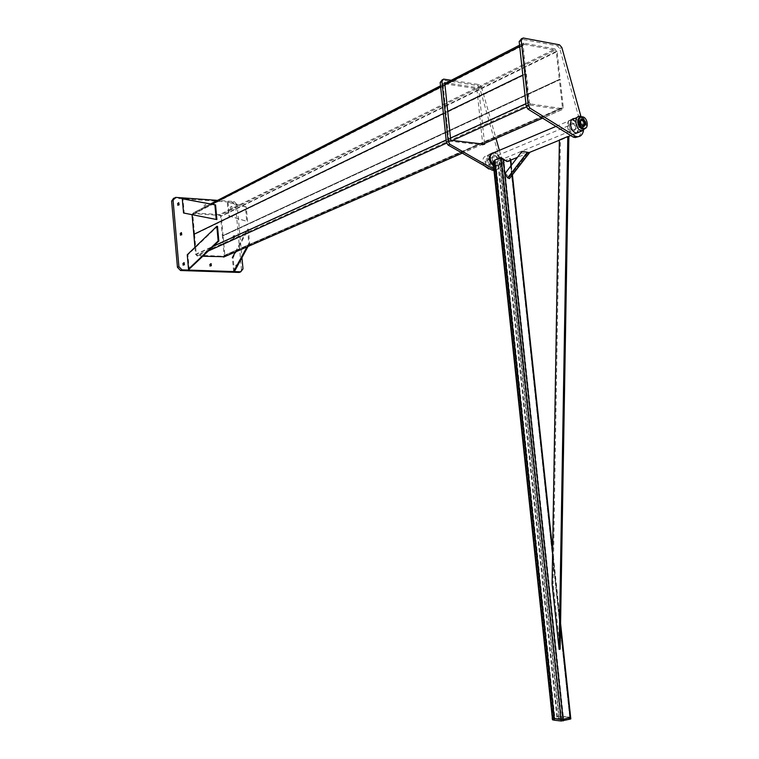 <?xml version="1.0" encoding="UTF-8"?>
<svg xmlns="http://www.w3.org/2000/svg" width="759" height="759" viewBox="0 0 759 759"><rect width="100%" height="100%" fill="white"/><g stroke="black" fill="none" stroke-linecap="round" stroke-linejoin="round"><path stroke-width="0.57" stroke-dasharray="3.79 2.85" d="M175.111 197.416L173.669 198.203L232.671 202.311L235.594 205.48L241.457 269.511L242.994 268.876M235.594 205.48L237.112 204.731L241.96 257.633M237.112 204.731L234.18 201.552L217.529 200.367M240.65 271.855L241.457 269.511M232.159 208.421L231.827 206.325L232.159 208.421M234.825 237.529L234.522 235.413L234.825 237.529M237.994 264.948L237.235 264.606L237.083 266.618M206.002 206.666L205.651 204.532L206.002 206.666M230.651 209.171L230.309 207.074L230.651 209.171M233.298 238.222L233.004 236.115L233.298 238.222M235.964 267.367L235.707 265.252L235.964 267.367M178.014 203.687L177.283 203.478L177.644 205.632L178.536 204.645M180.651 233.554L179.968 233.345L180.281 235.508L181.183 234.588M183.308 263.515L182.663 263.307L182.928 265.489L183.82 264.616M210.252 264.559L209.56 264.293L209.826 266.437L210.689 265.527M204.522 207.425L204.171 205.3L204.522 207.425M211.941 204.228L192.036 214.436L193.374 212.89L219.721 214.56L555.142 48.965L555.265 50.122L557.097 51.584L555.142 48.965L523.549 43.14L522.296 45.189L525.399 73.784L522.809 75.046L526.291 73.936L194.551 234.379L196.325 254.322L195.585 254.293L197.217 256.001L202.795 256.229M519.706 46.508L523.188 45.35L528.52 102.474L525.911 103.67M447.715 111.402L443.398 113.489L447.715 111.402M193.811 234.341L194.551 234.379L193.811 234.341M192.055 214.674L193.45 213.706L219.797 215.366L221.305 216.268L557.097 51.584L560.189 79.553L223.089 235.869L221.305 216.268L219.721 214.56L219.797 215.366L555.265 50.122L523.814 44.326L523.188 45.35L192.777 214.484L194.551 234.379L526.291 73.936L529.412 102.607L528.52 102.474L530.55 105.103L561.85 109.685L542.514 118.11M526.366 107L530.55 105.103L530.427 103.926L561.793 108.528L562.447 107.493L224.152 255.479L222.368 235.831L559.345 79.41L560.189 79.553L563.301 107.617L562.447 107.493L559.345 79.41L560.189 79.553L223.089 235.869L222.368 235.831L220.584 216.22L556.252 51.432L559.345 79.41L222.368 235.831L223.089 235.869L224.873 255.508L224.465 256.732M208.355 250.954L197.217 256.001L197.141 255.176L223.497 256.257L561.726 108.528L561.983 109.694L563.301 107.617L224.152 255.479L223.573 257.073M530.427 103.926L529.412 102.607L196.325 254.322L197.141 255.176L530.427 103.926M194.959 247.33L195.585 254.293L213.431 246.153M499.365 150.339L501.566 158.138C502.923 164.836 501.006 168.716 495.807 169.76L493.976 170.5C499.185 169.447 501.101 165.585 499.745 158.897L479.697 87.854L477.458 85.492L441.719 80.027M479.697 87.854L481.481 86.972L479.252 84.6L451.254 80.283M481.481 86.972L496.006 138.442M495.807 169.76L493.853 169.371M492.278 153.024L493.635 152.938C499.972 153.375 501.775 166.847 495.342 166.392L493.483 165.898M493.284 152.91L491.823 153.697C498.151 154.134 499.953 167.587 493.521 167.132L493.246 167.113C487.335 166.781 484.916 154.21 490.95 153.697M448.939 141.07L482.828 145.035L476.861 88.689L442.952 83.547L448.939 141.07L450.723 140.254M482.828 145.035L484.631 144.248M484.546 143.432L478.654 87.807L446.226 82.864M476.861 88.689L478.654 87.807M442.952 83.547L444.727 82.636M578.529 136.629C581.479 133.726 582.305 129.922 581.005 125.216L559.734 48.462L557.429 45.872L520.731 39.022M580.939 116.469L583.121 124.343L583.51 130.7M574.961 118.565C580.626 121.525 582.181 125.975 579.629 131.914M572.855 119.457C578.51 122.408 580.066 126.848 577.523 132.778M577.238 133.053L574.459 133.897C568.292 133.385 565.816 119.561 572.106 119.419M573.396 134.324C566.964 133.783 564.867 119.305 571.432 119.865L571.802 119.903C578.273 120.52 580.255 134.979 573.681 134.352L573.396 134.324M581.783 116.829C585.55 119.666 586.973 123.328 586.033 127.816M577.893 122.844C577.893 120.539 578.728 119.324 580.388 119.201L580.597 119.22C584.895 122.512 585.284 125.425 581.745 127.958L579.411 126.639M572.115 122.787C576.413 126.041 576.793 128.926 573.254 131.459L573.083 131.44C568.785 128.205 568.396 125.32 571.906 122.759L572.115 122.787M495.978 165.993L493.378 164.883L495.978 165.993M484.214 165.652C481.832 160.13 482.752 156.771 486.965 155.586L487.316 155.604C492.989 155.984 495.618 167.843 489.906 168.906M494.545 152.55C500.883 152.995 502.695 166.477 496.253 166.022L489.612 168.735M494.83 155.234C499.005 158.195 499.346 160.889 495.864 163.318L495.693 163.308C491.519 160.377 491.158 157.682 494.631 155.225L494.83 155.234M487.601 158.28C491.756 161.202 492.098 163.878 488.625 166.297L488.445 166.287C484.289 163.384 483.938 160.709 487.392 158.261L487.601 158.28C491.756 161.202 492.098 163.878 488.625 166.297L488.445 166.287C484.289 163.384 483.938 160.709 487.392 158.261L487.601 158.28M580.616 120.643C579.553 123.034 580.17 124.837 582.476 126.051L582.789 126.06M487.743 159.608L487.61 159.599C485.295 161.231 485.532 163.014 488.303 164.95L488.426 164.959C490.741 163.346 490.513 161.563 487.743 159.608M582.495 119.04C586.081 122.854 586.195 125.681 582.817 127.521L582.637 127.503C578.33 124.239 577.931 121.317 581.451 118.755L582.428 119.011M580.483 117.303L581.422 117.294C586.299 120.112 587.39 123.84 584.677 128.48M583.88 126.317L582.476 126.744C578.956 124.201 578.576 121.772 581.309 119.457M568.32 129.855C566.442 123.983 567.476 120.653 571.432 119.865C573.757 120.216 575.559 121.715 576.859 124.381C578.737 130.263 577.675 133.593 573.681 134.352C571.385 133.982 569.601 132.483 568.32 129.855M491.471 153.669L494.194 152.521L499.46 156.639C501.244 162.094 500.172 165.225 496.253 166.022L507.316 161.496L506.576 161.667L503.217 159.134M575.161 125.472C576.28 129.002 575.654 130.994 573.254 131.459L570.037 128.755C568.908 125.235 569.535 123.233 571.906 122.759L575.161 125.472M497.781 157.692C498.853 160.965 498.217 162.843 495.864 163.318L492.733 160.861C491.661 157.587 492.297 155.709 494.631 155.225L497.781 157.692M552.087 583.747L553.112 583.586L560.446 140.092L568.861 136.648M560.133 649.173L553.112 583.586M559.402 139.96L560.446 140.092M510.01 178.109L512.078 174.627L511.405 173.688L526.936 153.517L529.459 152.075L529.63 152.663M520.702 152.91L526.936 153.517M505.285 173.071L509.052 177.435L527.733 153.28M511.405 173.688L509.327 177.17M512.078 174.627L529.459 152.075M570.806 718.782L570.645 717.34L563.33 716.458L570.265 717.246L510.323 158.536L509.82 158.47L569.952 717.473L561.575 719.447L552.599 718.014L558.662 716.487L499.792 164.627L500.257 164.447L498.151 165.547L500.959 163.09L500.257 164.447L559.155 716.543L556.907 716.932L498.151 165.547M557.41 716.989L498.606 165.358M556.907 716.932L560.398 716.325L500.959 163.09L503.331 161.221L562.694 716.572L558.662 716.487L563.064 716.43L503.72 161.316L501.348 163.185L560.398 716.325L569.762 717.369L509.811 158.479L503.331 161.221L503.957 161.145L503.445 161.088L562.827 716.581L563.33 716.458L503.957 161.145L510.361 158.517L510.75 159.181L509.593 160.557M510.076 159.314L569.762 717.559L570.265 717.616M508.568 161.325L506.851 161.686M501.044 157.511L502.752 159.324L562.599 719.371L563.102 719.428M561.062 719.57L561.575 719.447L501.566 157.568L495.219 160.196L493.872 163.081L496.035 165.092L493.692 163.982L553.093 718.071L554.857 717.625L496.035 165.092M494.517 160.32L495.134 160.329L554.554 718.621L553.928 718.735M493.246 162.322L493.862 162.322L552.979 718.232L552.362 718.346M493.198 163.204L552.191 718.175L554.355 717.568L495.58 165.272M554.857 717.625L554.355 717.568M560.398 716.325L560.55 717.758L552.343 719.608M570.426 718.678L563.216 717.862L563.064 716.43M560.55 717.758L563.216 717.862M235.328 251.997L247.491 229.114L248.819 243.544L249.616 243.544L248.022 246.466M248.819 243.544L246.988 246.922M233.62 271.58L232.33 257.643L233.108 257.633L248.288 229.123L249.616 243.544M247.491 229.114L248.288 229.123M234.379 271.599L233.108 257.633M245.442 206.941L227.264 201.989L228.525 215.869L246.77 221.334L245.442 206.941L246.239 206.96L227.264 201.989M228.032 201.998L229.303 215.879L246.77 221.334M247.567 221.343L246.239 206.96M229.303 215.879L228.525 215.869M183.555 212.994L184.219 213.08L182.966 198.867L182.293 198.782M184.219 213.08L216.894 219.531M188.517 269.056L189.19 269.113L187.919 254.806L217.51 226.372M187.255 254.749L187.919 254.806M232.671 202.311L234.18 201.552M174.181 198.184L175.623 197.397M523.947 44.335L193.45 213.706L193.374 212.89L523.814 43.159L523.947 44.335M444.954 84.818L440.656 87.029M482.971 144.058L462.203 153.1M452.449 140.462L446.567 143.119M450.495 138.053L446.15 140.035M442.061 80.046L443.825 79.135M477.458 85.492L479.252 84.6M499.745 158.897L501.566 158.138M521.082 39.051L523.141 37.978M557.429 45.872L559.506 44.838M559.734 48.462L561.821 47.438M581.005 125.216L583.121 124.343M508.16 177.056L526.547 153.166M560.521 626.763L552.59 552.894M512.069 175.225L511.035 165.547M494.707 160.14L495.219 160.196L554.658 718.64L554.146 718.764M552.751 719.447L552.599 718.014M563.33 716.458L563.491 717.881M558.814 717.919L558.662 716.487M180.405 235.508L181.856 234.787M179.968 233.345L180.889 232.89M233.402 238.212L234.92 237.529M233.004 236.115L234.522 235.413M209.882 266.437L211.382 265.792M209.56 264.293L210.528 263.876M236.021 267.358L237.548 266.732M235.707 265.252L237.235 264.606M183.004 265.489L184.465 264.825M182.663 263.307L183.564 262.908M177.815 205.632L179.266 204.854M177.283 203.478L178.223 202.976M204.674 207.425L206.154 206.666M204.171 205.3L205.651 204.532M230.793 209.161L232.311 208.421M230.309 207.074L231.827 206.325M523.814 44.326L193.336 213.706M523.549 43.14L519.564 45.179M444.821 83.585L440.524 85.795M210.518 203.972L193.147 212.89M561.793 108.528L223.554 256.257M561.983 109.694L542.581 118.148M483.085 144.068L462.269 153.138M443.484 79.116L442.383 79.686M495.342 166.392L493.521 167.132M522.79 37.95L521.67 38.529M570.749 135.548L574.734 133.916M574.591 118.527L572.485 119.419M579.904 116.288L577.144 117.455M571.831 119.694L555.958 126.411M581.745 127.958L582.817 127.521M580.388 119.201L581.451 118.755M490.57 154.058L486.965 155.586M580.607 120.672L487.61 159.599M582.599 126.06L488.426 164.959M582.21 116.82L581.138 117.265M583.699 126.317L582.627 126.762M568.244 136.573L559.392 140.197M509.052 177.435L527.752 153.147L529.403 152.464L517.24 157.436M510.361 158.517L509.82 158.47M510.75 159.181L510.845 160.054M511.386 165.092L512.42 174.769M552.647 549.611L560.578 623.481M501.576 157.559L501.092 157.493M552.894 718.147L493.872 163.081"/><path stroke-width="1.14" d="M241.96 257.633L242.994 268.876L240.764 271.807L239.227 272.434L240.65 271.855M239.227 272.434L240.764 271.807M173.669 198.203L171.619 201.078L177.454 267.31L178.906 266.656L173.061 200.291L175.623 197.397L217.529 200.367M178.906 266.656L182.018 269.872L240.612 271.807M177.454 267.31L180.557 270.517L182.018 269.872M239.076 272.434L180.557 270.517M237.083 266.618L237.994 264.948M179.096 204.864L178.735 202.7L179.096 204.864M181.743 234.797L181.429 232.624L181.743 234.797M184.399 264.825L184.133 262.652L184.399 264.825M211.315 265.792L211.125 263.639L211.315 265.792M178.536 204.645L178.014 203.687M181.183 234.588L180.651 233.554M183.82 264.616L183.308 263.515M210.689 265.527L210.252 264.559M522.809 75.046L447.715 111.402L522.809 75.046M192.055 214.674L193.811 234.341L443.398 113.489L193.811 234.341L194.959 247.33M224.465 256.732L202.795 256.229M451.254 80.283L443.484 79.116L441.947 81.536L448.171 141.487L449.831 144.229L493.805 169.352L491.984 170.092L448.047 145.026L449.831 144.229M442.383 79.686L440.173 82.446L446.387 142.294L448.047 145.026M496.006 138.442L499.365 150.339M493.976 170.5L491.984 170.092M493.483 165.898C488.236 160.974 487.838 156.686 492.278 153.024M490.95 153.697L491.471 153.679M446.226 82.864L444.727 82.636L450.723 140.254L484.631 144.248L484.546 143.432M580.939 116.469L561.821 47.438L559.506 44.838L523.141 37.978L521.234 40.512L528.255 105.159L529.991 108.148L575.313 136.203L573.197 137.056L527.913 109.087L529.991 108.148M521.67 38.529L519.175 41.574L526.177 106.108L527.913 109.087M583.51 130.7C582.542 134.77 580.483 136.772 577.362 136.686L575.313 136.203M578.529 136.629L575.246 137.54L573.197 137.056M579.629 131.914L576.565 133.024C570.123 132.483 568.026 117.968 574.591 118.527L574.961 118.565M572.106 119.419L572.855 119.457M586.033 127.816L581.887 130.852C575.436 130.292 573.32 115.71 579.904 116.288L581.783 116.829M579.411 126.639L577.893 122.844M555.958 126.411L494.194 152.521C490.305 153.346 489.261 156.477 491.045 161.923L493.378 164.883C488.805 158.84 489.081 154.722 494.194 152.521L494.545 152.55M489.906 168.906L488.73 168.963L484.214 165.652M582.789 126.06C584.933 124.172 584.61 122.227 581.821 120.226L580.616 120.643M583.794 128.489C578.624 128.034 576.935 116.345 582.21 116.82L582.495 116.839C587.675 117.351 589.297 129.03 584.022 128.508L583.794 128.489M584.677 128.48L582.722 128.926C578.016 128.527 575.749 118.006 580.483 117.303M582.732 119.03C586.327 121.772 586.641 124.201 583.699 126.317L583.548 126.307C579.952 123.575 579.629 121.146 582.561 119.011L582.732 119.03M581.309 119.457L581.66 119.476C584.601 121.079 585.341 123.356 583.88 126.317M559.117 649.381L560.133 649.173L568.861 136.648L567.808 136.516L559.117 649.381L552.087 583.747L559.402 139.96L567.808 136.516M504.792 173.896L507.676 177.872L509.441 178.631L529.63 152.663L522.021 151.364L504.792 173.896L522.021 151.364M510.057 160.367L507.04 161.477L501.044 157.511L561.062 719.57L552.362 718.346L563.102 719.428L561.062 719.57L561.214 721.022L570.417 719.058L570.664 717.454L563.102 719.428L570.265 717.616L560.521 626.763M509.593 160.557L508.568 161.325M501.044 157.511L494.707 160.14L493.198 163.204L552.362 718.346L493.246 162.322M552.21 718.289L552.514 719.788L554.298 720.206L494.707 160.14M552.191 718.175L552.514 719.788M561.214 721.022L554.298 720.206M248.022 246.466L234.379 271.599L233.601 271.608M246.988 246.922L233.62 271.58M232.33 257.643L235.328 251.997M214.892 204.816L182.293 198.782L183.555 212.994L216.22 219.446L214.892 204.816L215.565 204.902L182.966 198.867M215.565 204.902L216.894 219.531L216.22 219.446M218.165 240.964L188.517 269.056L187.255 254.749L216.837 226.296L218.165 240.964L218.839 241.03L189.19 269.113M216.837 226.296L217.51 226.372L218.839 241.03M171.619 201.078L173.061 200.291M519.706 46.508L444.954 84.818M440.656 87.029L211.941 204.228M542.514 118.11L482.971 144.058M462.203 153.1L223.573 257.073M526.366 107L452.449 140.462M446.567 143.119L208.355 250.954M525.911 103.67L450.495 138.053M446.15 140.035L213.431 246.153M440.173 82.446L441.947 81.536M446.387 142.294L448.171 141.487M519.175 41.574L521.234 40.512M526.177 106.108L528.255 105.159M507.676 177.872L527.249 152.426M552.59 552.894L512.069 175.225M511.035 165.547L510.465 160.206M563.254 720.879L503.217 159.134M554.089 720.168L494.517 160.32M180.889 232.89L181.429 232.624M210.528 263.876L211.059 263.648M183.564 262.908L184.133 262.652M178.223 202.976L178.735 202.7M519.564 45.179L444.821 83.585M440.524 85.795L210.518 203.972M542.581 118.148L483.085 144.068M462.269 153.138L223.687 257.073M577.362 136.686L575.246 137.54M577.144 117.455L571.831 119.694M582.172 130.88L576.849 133.053M491.471 153.669L490.57 154.058M489.612 168.735L489.005 168.982M581.688 120.216L580.607 120.672M584.022 128.508L582.95 128.954M582.561 119.011L581.489 119.457M570.749 135.548L568.244 136.573M559.392 140.197L529.403 152.464M517.24 157.436L507.316 161.496M509.441 178.631L529.592 152.502M510.845 160.054L511.386 165.092M512.42 174.769L552.647 549.611M560.578 623.481L570.815 718.896"/></g></svg>
